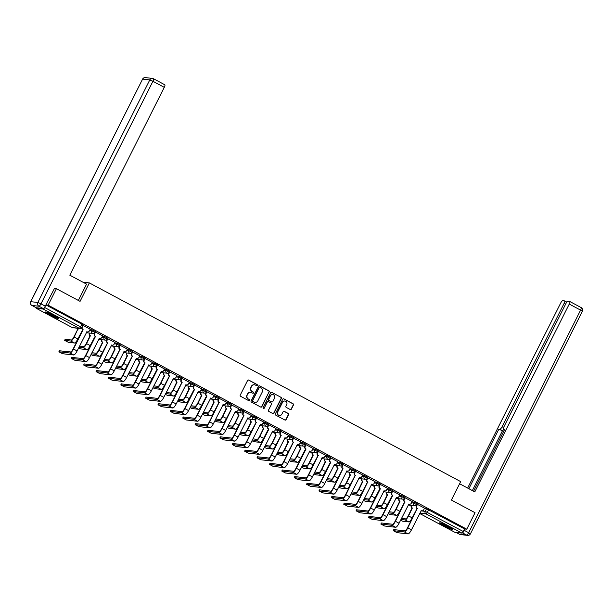 <?xml version="1.0" encoding="UTF-8"?>
<svg xmlns="http://www.w3.org/2000/svg" width="613" height="613" viewBox="0 0 613 613"><rect width="100%" height="100%" fill="white"/><g stroke="black" fill="none" stroke-linecap="round" stroke-linejoin="round"><path stroke-width="0.92" d="M257.33 385.37A0.636 0.613 96.5 0 0 257.069 384.512L248.794 380.083A0.912 0.881 96.5 0 0 247.606 380.474L240.25 395.094A0.912 0.881 96.5 0 0 240.618 396.32L248.901 400.749A0.636 0.613 96.5 0 0 249.729 400.473A0.636 0.613 96.5 0 0 249.468 399.615L248.403 399.04A2.919 2.812 96.5 0 1 247.215 395.109L247.828 393.891A2.919 2.812 96.5 0 1 251.629 392.626L252.702 393.201A0.636 0.613 96.5 0 0 253.529 392.925A0.636 0.613 96.5 0 0 253.269 392.059L252.196 391.492A2.919 2.812 96.5 0 1 251.016 387.554L251.621 386.336A2.919 2.812 96.5 0 1 255.422 385.071L256.495 385.646A0.636 0.613 96.5 0 0 257.33 385.37M256.586 385.684A0.636 0.613 96.5 0 0 256.816 384.481L248.541 380.052A0.912 0.881 96.5 0 0 248.357 379.976M248.985 400.795A0.636 0.613 96.5 0 0 249.223 399.584L248.403 399.04M252.786 393.24A0.636 0.613 96.5 0 0 253.023 392.036L252.196 391.492M54.005 315.48A7.256 0.697 -153.3 0 0 45.569 311.994A7.256 0.697 -153.3 0 0 50.105 315.036A7.256 0.697 -153.3 0 0 58.542 318.515A7.256 0.697 -153.3 0 0 54.005 315.48M448.042 526.329A7.256 0.697 -153.3 0 0 439.605 522.851A7.256 0.697 -153.3 0 0 444.134 525.885A7.256 0.697 -153.3 0 0 452.57 529.371A7.256 0.697 -153.3 0 0 448.042 526.329M290.202 409.507A0.912 0.881 96.5 0 0 291.39 409.116L293.458 405.009A0.912 0.881 96.5 0 0 293.083 403.783L283.888 398.864A0.912 0.881 96.5 0 0 282.7 399.255L275.352 413.875A0.912 0.881 96.5 0 0 275.72 415.108L284.915 420.028A0.912 0.881 96.5 0 0 286.102 419.629L288.593 414.679A0.912 0.881 96.5 0 0 288.225 413.446L284.286 411.338A0.912 0.881 96.5 0 0 283.099 411.737L281.865 414.196A2.444 2.352 96.5 0 1 279.505 415.507A2.444 2.352 96.5 0 1 277.697 411.959L282.539 402.335A2.444 2.352 96.5 0 1 284.899 401.025A2.444 2.352 96.5 0 1 286.708 404.572L285.903 406.174A0.912 0.881 96.5 0 0 286.271 407.4L290.202 409.507M54.159 288.447L56.411 288.7L80.065 301.358L89.345 282.907L460.677 481.611L451.398 500.062L475.052 512.721L466.769 529.188L48.128 305.167L45.914 304.914L44.626 307.481L81.744 327.495L83.039 324.936L81.874 324.154L80.587 326.721A1.862 0.467 -61.8 0 1 79.253 328.315L43.293 309.075A1.862 0.467 -61.8 0 0 44.626 307.481M56.411 288.7L48.128 305.167M269.222 392.044A0.912 0.881 96.5 0 0 268.854 390.818L259.659 385.899A0.912 0.881 96.5 0 0 258.471 386.29L251.115 400.91A0.912 0.881 96.5 0 0 251.491 402.136L260.686 407.055A0.912 0.881 96.5 0 0 261.874 406.664L268.977 392.014A0.912 0.881 96.5 0 0 268.601 390.787L259.406 385.868A0.912 0.881 96.5 0 0 259.23 385.792M271.774 392.381L280.969 397.301A0.912 0.881 96.5 0 1 281.336 398.527L273.988 413.147A0.912 0.881 96.5 0 1 272.8 413.545L268.862 411.438A0.912 0.881 96.5 0 1 268.494 410.204L271.475 404.281A0.912 0.881 96.5 0 0 271.107 403.048L268.494 401.653A0.912 0.881 96.5 0 0 267.306 402.051L264.203 408.22A0.636 0.613 96.5 0 1 263.582 408.565A0.636 0.613 96.5 0 1 263.115 407.637L270.586 392.772A0.912 0.881 96.5 0 1 271.774 392.381L280.969 397.301M424.349 508.537L426.51 508.79L425.215 511.349L463.267 531.502A1.862 0.467 118.2 0 1 461.934 533.095L454.854 532.291A1.862 0.467 118.2 0 1 454.808 532.276A1.862 0.467 118.2 0 1 454.769 532.245M466.769 529.188L464.554 528.935L463.267 531.502M36.182 307.726L43.262 308.538L38.971 306.239L31.899 305.435L36.182 307.726A2.789 0.705 118.2 0 1 36.113 307.703A1.862 0.467 -61.8 0 0 36.167 308.255A1.862 0.467 -61.8 0 0 36.213 308.27L43.293 309.075M90.211 329.219L83.138 325.403L81.958 327.12A1.862 1.793 -83.5 0 0 82.709 329.625L83.153 329.725L73.46 349.004A4.697 1.188 118.2 0 1 70.097 353.042L58.886 351.785L62.626 353.724L73.744 354.996L70.097 353.042M102.593 335.84L95.521 332.031L94.341 333.748A1.862 1.793 -83.5 0 0 95.092 336.253L95.536 336.353L85.843 355.632A4.697 1.188 118.2 0 1 82.479 359.662L71.269 358.413L75.008 360.352L86.127 361.616L82.479 359.662M114.976 342.468L107.582 338.621M127.358 349.096L119.964 345.242M139.741 355.724L132.347 351.87M152.131 362.352L145.059 358.536L143.871 360.252A1.862 1.793 -83.5 0 0 144.63 362.758L145.074 362.858L135.373 382.137A4.697 1.188 118.2 0 1 132.01 386.175L120.807 384.918L124.539 386.857L135.665 388.129L132.01 386.175M164.514 368.972L157.441 365.164L156.254 366.88A1.862 1.793 -83.5 0 0 157.012 369.386L157.457 369.486L147.756 388.765A4.697 1.188 118.2 0 1 144.392 392.795L133.19 391.546L136.921 393.485L148.047 394.749L144.392 392.795M176.896 375.6L169.502 371.754M189.279 382.228L181.885 378.374M201.662 388.857L194.589 385.041L193.401 386.757A1.862 1.793 -83.5 0 0 194.16 389.263L194.605 389.362L184.904 408.641A4.697 1.188 118.2 0 1 181.54 412.679L170.337 411.423L174.077 413.361L185.195 414.633L181.54 412.679M183.302 417.055L194.467 418.227A3.486 0.881 -61.8 0 0 196.965 415.231L206.987 395.99L197.294 415.269A4.697 1.188 118.2 0 1 193.923 419.3L182.72 418.051L186.459 419.989L197.578 421.254A4.697 1.188 118.2 0 0 200.941 417.223L210.757 398.006A1.862 1.793 96.5 0 0 213.178 397.201L214.113 395.492L206.658 391.653M195.685 423.675L206.849 424.855A3.486 0.881 -61.8 0 0 209.347 421.859L219.048 402.58L209.677 421.897A4.697 1.188 118.2 0 1 206.305 425.928L195.103 424.671L198.842 426.61L209.96 427.882A4.697 1.188 118.2 0 0 213.324 423.851L223.14 404.634A1.862 1.793 96.5 0 0 225.561 403.829L226.496 402.113L219.04 398.281M208.068 430.303L219.232 431.483A3.486 0.881 -61.8 0 0 221.73 428.487L231.43 409.208L222.059 428.525A4.697 1.188 118.2 0 1 218.688 432.556L207.485 431.299L211.224 433.238L222.343 434.51A4.697 1.188 118.2 0 0 225.707 430.479L235.522 411.262A1.862 1.793 96.5 0 0 237.944 410.457L238.878 408.741L231.423 404.909M251.192 415.361L243.805 411.538M232.833 443.559L243.997 444.731A3.486 0.881 -61.8 0 0 246.495 441.735L256.196 422.457L246.824 441.774A4.697 1.188 118.2 0 1 243.461 445.812L232.25 444.555L235.99 446.494L247.108 447.766A4.697 1.188 118.2 0 0 250.472 443.728L260.287 424.51A1.862 1.793 96.5 0 0 262.709 423.706L263.644 421.997L256.173 418.15M259.491 454.386A4.697 1.188 118.2 0 0 262.854 450.356L272.67 431.138A1.862 1.793 96.5 0 0 275.091 430.334L276.034 428.617L268.885 424.801L267.705 426.518A1.862 1.793 -83.5 0 0 268.456 429.023L268.9 429.123L259.207 448.402A4.697 1.188 118.2 0 1 255.843 452.432L244.633 451.183L248.372 453.122L259.491 454.386L255.843 452.432M257.598 456.808L268.762 457.988A3.486 0.881 -61.8 0 0 271.26 454.992L280.961 435.713L271.59 455.03A4.697 1.188 118.2 0 1 268.226 459.06L257.016 457.804L260.755 459.742L271.873 461.014A4.697 1.188 118.2 0 0 275.237 456.984L285.053 437.766A1.862 1.793 96.5 0 0 287.474 436.962L288.416 435.245L280.953 431.414M300.722 441.866L293.336 438.042M313.105 448.494L306.033 444.678L304.853 446.394A1.862 1.793 -83.5 0 0 305.603 448.9L306.048 449L296.355 468.278A4.697 1.188 118.2 0 1 292.991 472.316L281.781 471.06L285.52 472.998L296.638 474.27L292.991 472.316M325.488 455.122L318.086 451.283M337.87 461.742L330.798 457.926L329.618 459.65A1.862 1.793 -83.5 0 0 330.369 462.156L330.813 462.256L321.12 481.534A4.697 1.188 118.2 0 1 317.756 485.565L306.546 484.308L310.285 486.247L321.404 487.519L317.756 485.565M350.253 468.37L342.859 464.516M362.635 474.998L355.241 471.144M375.018 481.626L367.624 477.772M387.408 488.247L380.336 484.439L379.148 486.155A1.862 1.793 -83.5 0 0 379.907 488.661L380.351 488.76L370.65 508.039A4.697 1.188 118.2 0 1 367.287 512.07L356.084 510.821L359.816 512.759L370.942 514.023L367.287 512.07M399.791 494.875L392.718 491.059L391.531 492.783A1.862 1.793 -83.5 0 0 392.289 495.289L392.734 495.388L383.033 514.667A4.697 1.188 118.2 0 1 379.669 518.698L368.467 517.441L372.198 519.38L383.324 520.652L379.669 518.698M412.174 501.503L404.779 497.649M424.556 508.131L417.162 504.277M411.967 501.917L414.127 502.162L413.668 503.074L416.917 504.76L417.376 503.848L414.127 502.162M399.584 495.289L401.745 495.534L401.285 496.446L404.534 498.131L404.994 497.22L401.745 495.534M387.201 488.661L389.362 488.906L388.903 489.818L392.151 491.503L392.611 490.592L389.362 488.906M374.819 482.033L376.98 482.278L376.52 483.19L379.769 484.875L380.229 483.964L376.98 482.278M362.429 475.404L364.597 475.657L364.137 476.562L367.386 478.247L367.846 477.343L364.597 475.657M350.046 468.784L352.214 469.029L351.755 469.941L355.004 471.627L355.463 470.715L352.214 469.029M337.663 462.156L339.824 462.401L339.372 463.313L342.621 464.999L343.081 464.087L339.824 462.401M325.281 455.528L327.442 455.773L326.99 456.685L330.238 458.371L330.698 457.459L327.442 455.773M312.898 448.9L315.059 449.153L314.607 450.057L317.856 451.743L318.316 450.839L315.059 449.153M300.516 442.28L302.676 442.525L302.224 443.437L305.473 445.122L305.925 444.21L302.676 442.525M288.133 435.651L290.294 435.897L289.842 436.808L293.091 438.494L293.543 437.582L290.294 435.897M275.75 429.023L277.911 429.269L277.451 430.18L280.708 431.866L281.16 430.954L277.911 429.269M263.368 422.395L265.529 422.641L265.069 423.552L268.325 425.238L268.778 424.326L265.529 422.641M250.985 415.767L253.146 416.02L252.686 416.924L255.943 418.61L256.395 417.706L253.146 416.02M238.603 409.147L240.763 409.392L240.304 410.304L243.553 411.99L244.012 411.078L240.763 409.392M226.22 402.519L228.381 402.764L227.921 403.676L231.17 405.362L231.63 404.45L228.381 402.764M213.837 395.891L215.998 396.136L215.538 397.048L218.787 398.734L219.247 397.822L215.998 396.136M201.455 389.263L203.616 389.516L203.156 390.42L206.405 392.105L206.865 391.201L203.616 389.516M189.072 382.642L191.233 382.887L190.773 383.799L194.022 385.485L194.482 384.573L191.233 382.887M176.69 376.014L178.85 376.259L178.391 377.171L181.64 378.857L182.099 377.945L178.85 376.259M164.307 369.386L166.468 369.631L166.008 370.543L169.257 372.229L169.717 371.317L166.468 369.631M151.924 362.758L154.085 363.003L153.625 363.915L156.874 365.601L157.334 364.689L154.085 363.003M139.542 356.13L141.703 356.383L141.243 357.287L144.492 358.973L144.952 358.069L141.703 356.383M127.152 349.51L129.32 349.755L128.86 350.667L132.109 352.352L132.569 351.441L129.32 349.755M114.769 342.882L116.937 343.127L116.478 344.039L119.727 345.724L120.186 344.812L116.937 343.127M102.386 336.253L104.547 336.499L104.095 337.411L107.344 339.096L107.804 338.184L104.547 336.499M90.004 329.625L92.165 329.878L91.712 330.782L94.961 332.468L95.421 331.564L92.165 329.878M89.345 282.907L82.893 282.172M464.554 528.935L426.51 508.79M45.914 304.914L81.874 324.154M94.44 333.556L94.042 333.342M106.823 340.177L106.424 339.97M119.206 346.805L118.807 346.59M131.588 353.433L131.19 353.218M143.971 360.061L143.572 359.846M156.353 366.681L155.955 366.474M168.736 373.309L168.337 373.102M181.119 379.937L180.72 379.723M193.501 386.565L193.103 386.351M205.884 393.194L205.485 392.979M218.266 399.814L217.868 399.607M230.649 406.442L230.25 406.227M243.032 413.07L242.633 412.855M255.414 419.698L255.016 419.484M267.797 426.326L267.406 426.112M280.179 432.947L279.789 432.74M292.562 439.575L292.171 439.36M304.952 446.203L304.554 445.988M317.335 452.831L316.936 452.616M329.717 459.451L329.319 459.244M342.1 466.079L341.702 465.865M354.483 472.707L354.084 472.493M366.865 479.335L366.467 479.121M379.248 485.963L378.849 485.749M391.63 492.584L391.232 492.377M404.013 499.212L403.615 498.997M416.396 505.84L415.997 505.625M254.326 384.757A2.919 2.812 96.5 0 0 251.376 386.313L251.621 386.336M251.951 391.462A2.919 2.812 96.5 0 1 250.763 387.531L251.376 386.313M250.525 392.312A2.919 2.812 96.5 0 0 247.575 393.86L247.828 393.891M248.15 399.017A2.919 2.812 96.5 0 1 246.962 395.079L247.575 393.86M260.862 407.132A0.912 0.881 96.5 0 0 261.621 406.634L268.977 392.014M259.943 387.493A0.636 0.613 96.5 0 0 259.115 387.768L252.656 400.603A0.636 0.613 96.5 0 0 252.916 401.461L254.05 402.067A2.919 2.812 96.5 0 0 257.851 400.802L262.257 392.029A2.919 2.812 96.5 0 0 261.077 388.098L259.943 387.493M259.606 387.424A0.636 0.613 96.5 0 0 258.862 387.738L259.115 387.768M254.901 402.35A2.919 2.812 96.5 0 1 253.797 402.036L252.671 401.431A0.636 0.613 96.5 0 1 252.41 400.573L258.862 387.738M272.977 413.614A0.912 0.881 96.5 0 0 273.735 413.116L281.091 398.496A0.912 0.881 96.5 0 0 280.716 397.27M268.065 401.553A0.912 0.881 96.5 0 0 267.061 402.021L264.203 408.22M263.46 408.534A0.636 0.613 96.5 0 0 263.95 408.189M274.57 398.128A2.444 2.352 96.5 0 0 272.762 394.58A2.444 2.352 96.5 0 0 270.402 395.898L268.693 399.285A0.912 0.881 96.5 0 0 269.069 400.519L271.674 401.913A0.912 0.881 96.5 0 0 272.862 401.515L274.57 398.128M272.639 394.573A2.444 2.352 96.5 0 0 270.149 395.868L270.402 395.898M271.858 401.982A0.912 0.881 96.5 0 1 271.429 401.883L268.816 400.488A0.912 0.881 96.5 0 1 268.448 399.255L270.149 395.868M284.777 401.017A2.444 2.352 96.5 0 0 282.286 402.312L282.539 402.335M279.382 415.491A2.444 2.352 96.5 0 1 277.444 411.936L282.286 402.312M285.099 420.097A0.912 0.881 96.5 0 0 285.85 419.599L288.348 414.649A0.912 0.881 96.5 0 0 287.972 413.415L284.041 411.315A0.912 0.881 96.5 0 0 283.857 411.239M290.386 409.576A0.912 0.881 96.5 0 0 291.144 409.086L293.206 404.986A0.912 0.881 96.5 0 0 292.838 403.752L283.643 398.833A0.912 0.881 96.5 0 0 283.459 398.764M65.216 339.372L71.376 339.977A3.486 0.881 -61.8 0 0 73.874 336.981L77.828 329.12L74.196 337.012A4.697 1.188 118.2 0 1 70.832 341.05L64.633 340.368L68.372 342.307L74.487 343.004A4.697 1.188 118.2 0 0 77.851 338.966L81.92 331.173A1.862 1.793 96.5 0 0 82.05 331.235M77.828 329.12L77.705 329.051A1.862 1.793 -83.5 0 1 76.901 328.17M77.23 328.208A1.862 1.793 96.5 0 0 78.035 329.089L78.15 329.158M59.469 350.789L70.633 351.962A3.486 0.881 -61.8 0 0 73.139 348.966L82.832 329.687M83.161 325.411L82.28 327.158A1.862 1.793 96.5 0 0 83.039 329.664L83.153 329.725M73.744 354.996A4.697 1.188 118.2 0 0 77.115 350.958L86.923 331.74A1.862 1.793 96.5 0 0 87.552 331.94L87.222 331.901A1.862 1.793 -83.5 0 1 86.755 331.779M87.552 331.94A1.862 1.793 96.5 0 0 89.345 330.936L90.226 329.196M78.594 348.015L80.755 348.927L86.87 349.632A4.697 1.188 118.2 0 0 90.234 345.594L94.31 337.801A1.862 1.793 96.5 0 0 94.44 337.863M79.544 346.123L83.759 346.598A3.486 0.881 -61.8 0 0 86.257 343.602L90.088 335.679A1.862 1.793 -83.5 0 1 89.337 333.173L89.659 333.211A1.862 1.793 96.5 0 0 90.418 335.717L86.586 343.64A4.697 1.188 118.2 0 1 83.215 347.678L79.008 347.196M90.977 354.643L93.138 355.555L99.252 356.253A4.697 1.188 118.2 0 0 102.616 352.222L106.693 344.422A1.862 1.793 96.5 0 0 106.823 344.491M91.927 352.743L96.141 353.226A3.486 0.881 -61.8 0 0 98.639 350.23L102.478 342.307A1.862 1.793 -83.5 0 1 101.72 339.801L102.042 339.84A1.862 1.793 96.5 0 0 102.8 342.345L98.969 350.268A4.697 1.188 118.2 0 1 95.597 354.299L91.391 353.824M78.349 300.439L86.556 284.133L69.805 275.168L164.269 87.345L152.921 81.268L40.971 303.841L45.262 306.14L54.442 288.478M164.767 84.778A2.789 0.705 118.2 0 1 164.836 84.801A2.789 0.705 118.2 0 1 164.269 87.345M31.761 305.358A2.789 0.705 -61.8 0 0 31.83 305.412L36.113 307.703A2.789 0.705 118.2 0 1 36.06 307.657M45.262 306.14A2.789 0.705 118.2 0 1 43.262 308.538M459.597 483.757L474.791 491.887L569.255 304.063A2.789 0.705 -61.8 0 0 569.822 301.512A2.789 0.705 -61.8 0 0 569.753 301.496L567.853 301.274A2.789 0.705 -61.8 0 0 565.853 303.673L503.848 426.955A2.789 0.705 -61.8 0 0 503.281 429.506A2.789 0.705 -61.8 0 0 503.35 429.521L504.33 430.05M473.558 491.228L504.522 429.659L503.35 429.521M565.554 304.263L564.075 303.473A2.789 0.705 -61.8 0 0 564.642 300.922A2.789 0.705 -61.8 0 0 564.573 300.899L562.673 300.684A2.789 0.705 -61.8 0 0 560.673 303.083L467.642 488.055M503.901 430.893A2.789 0.705 118.2 0 1 503.564 431.023L498.898 429.016L468.868 488.714M500.07 429.154A2.789 0.705 -61.8 0 0 502.07 426.755L503.572 427.56M564.075 303.473L502.07 426.755M456.103 532.429L459.581 534.298L466.662 535.103L462.386 532.812A2.789 0.705 -61.8 0 0 464.378 530.414L465.091 528.996M503.564 431.023L502.392 430.885L472.362 490.584M502.392 430.885L498.898 429.016M46.741 312.163A7.21 0.697 -153.3 0 0 57.706 317.68M57.201 317.335A6.283 0.605 26.7 0 1 52.113 315.136A6.283 0.605 26.7 0 1 47.316 312.362M50.618 313.779A5.816 0.559 -153.3 0 0 54.097 315.526M440.778 523.019A7.21 0.697 -153.3 0 0 451.735 528.529M451.237 528.191A6.283 0.605 26.7 0 1 446.149 525.992A6.283 0.605 26.7 0 1 441.352 523.218M444.655 524.636A5.816 0.559 -153.3 0 0 448.134 526.383M71.851 357.417L83.023 358.59A3.486 0.881 -61.8 0 0 85.521 355.594L95.214 336.315M95.544 332.039L94.663 333.786A1.862 1.793 96.5 0 0 95.421 336.292L95.536 336.353M86.127 361.616A4.697 1.188 118.2 0 0 89.498 357.586L99.314 338.368A1.862 1.793 96.5 0 0 99.934 338.568L99.605 338.529A1.862 1.793 -83.5 0 1 99.137 338.407M99.934 338.568A1.862 1.793 96.5 0 0 101.727 337.564L102.609 335.817M83.743 365.019L87.391 366.972L98.509 368.244L94.862 366.29L83.743 365.019L84.28 363.946L95.406 365.218A3.486 0.881 -61.8 0 0 97.904 362.222L107.482 342.882A1.862 1.793 -83.5 0 1 106.723 340.376L107.604 338.621M107.597 342.943L98.226 362.26A4.697 1.188 118.2 0 1 94.862 366.29M107.926 338.667L107.045 340.414A1.862 1.793 96.5 0 0 107.804 342.912L107.919 342.981M98.509 368.244A4.697 1.188 118.2 0 0 101.881 364.214L111.696 344.996A1.862 1.793 96.5 0 0 112.317 345.188L111.987 345.157A1.862 1.793 -83.5 0 1 111.52 345.035M112.317 345.188A1.862 1.793 96.5 0 0 114.11 344.192L114.991 342.445M103.359 361.272L105.52 362.183L111.635 362.881A4.697 1.188 118.2 0 0 114.999 358.85L119.075 351.05A1.862 1.793 96.5 0 0 119.206 351.111M104.31 359.371L108.524 359.854A3.486 0.881 -61.8 0 0 111.022 356.858L114.861 348.935A1.862 1.793 -83.5 0 1 114.102 346.429L114.424 346.468A1.862 1.793 96.5 0 0 115.183 348.973L111.351 356.896A4.697 1.188 118.2 0 1 107.98 360.927L103.773 360.444M115.742 367.892L117.903 368.811L124.018 369.509A4.697 1.188 118.2 0 0 127.381 365.478L131.458 357.678A1.862 1.793 96.5 0 0 131.588 357.739M116.692 365.999L120.907 366.482A3.486 0.881 -61.8 0 0 123.405 363.486L127.243 355.563A1.862 1.793 -83.5 0 1 126.485 353.057L126.814 353.096A1.862 1.793 96.5 0 0 127.565 355.594L123.734 363.524A4.697 1.188 118.2 0 1 120.37 367.555L116.156 367.072M128.125 374.52L130.285 375.44L136.4 376.137A4.697 1.188 118.2 0 0 139.764 372.099L143.84 364.306A1.862 1.793 96.5 0 0 143.971 364.367M129.075 372.627L133.289 373.102A3.486 0.881 -61.8 0 0 135.787 370.106L139.626 362.183A1.862 1.793 -83.5 0 1 138.867 359.678L139.197 359.716A1.862 1.793 96.5 0 0 139.948 362.222L136.117 370.145A4.697 1.188 118.2 0 1 132.753 374.183L128.538 373.7M96.126 371.647L99.773 373.601L110.899 374.872L107.244 372.919L96.126 371.647L96.662 370.574L107.788 371.846A3.486 0.881 -61.8 0 0 110.286 368.85L119.864 349.502A1.862 1.793 -83.5 0 1 119.106 347.004L119.987 345.249M119.979 349.571L110.608 368.88A4.697 1.188 118.2 0 1 107.244 372.919M120.309 345.295L119.428 347.035A1.862 1.793 96.5 0 0 120.186 349.54L120.309 349.609M110.899 374.872A4.697 1.188 118.2 0 0 114.263 370.834L124.079 351.624A1.862 1.793 96.5 0 0 124.7 351.816L124.37 351.778A1.862 1.793 -83.5 0 1 123.903 351.663M124.7 351.816A1.862 1.793 96.5 0 0 126.493 350.82L127.374 349.073M108.509 378.275L112.156 380.229L123.282 381.501L119.627 379.547L108.509 378.275L109.045 377.202L120.171 378.466A3.486 0.881 -61.8 0 0 122.669 375.47L132.247 356.13A1.862 1.793 -83.5 0 1 131.488 353.624L132.37 351.87M132.362 356.191L122.991 375.508A4.697 1.188 118.2 0 1 119.627 379.547M132.692 351.916L131.81 353.663A1.862 1.793 96.5 0 0 132.569 356.168L132.692 356.23M123.282 381.501A4.697 1.188 118.2 0 0 126.646 377.462L136.461 358.253A1.862 1.793 96.5 0 0 137.082 358.444L136.753 358.406A1.862 1.793 -83.5 0 1 136.293 358.283M137.082 358.444A1.862 1.793 96.5 0 0 138.875 357.448L139.756 355.701M121.382 383.922L132.554 385.094A3.486 0.881 -61.8 0 0 135.052 382.098L144.745 362.819M145.074 358.544L144.201 360.291A1.862 1.793 96.5 0 0 144.952 362.796L145.074 362.858M135.665 388.129A4.697 1.188 118.2 0 0 139.028 384.09L148.844 364.873A1.862 1.793 96.5 0 0 149.465 365.072L149.135 365.034A1.862 1.793 -83.5 0 1 148.675 364.911M149.465 365.072A1.862 1.793 96.5 0 0 151.265 364.068L152.139 362.321M133.764 390.542L144.936 391.722A3.486 0.881 -61.8 0 0 147.434 388.726L157.127 369.447M157.457 365.172L156.583 366.919A1.862 1.793 96.5 0 0 157.334 369.424L157.457 369.486M148.047 394.749A4.697 1.188 118.2 0 0 151.411 390.719L161.227 371.501A1.862 1.793 96.5 0 0 161.847 371.7L161.518 371.662A1.862 1.793 -83.5 0 1 161.058 371.539M161.847 371.7A1.862 1.793 96.5 0 0 163.648 370.696L164.522 368.949M145.656 398.151L149.311 400.105L160.43 401.377L156.775 399.423L145.656 398.151L146.201 397.078L157.319 398.35A3.486 0.881 -61.8 0 0 159.817 395.354L169.395 376.007A1.862 1.793 -83.5 0 1 168.636 373.509L169.517 371.754M169.51 376.075L160.139 395.393A4.697 1.188 118.2 0 1 156.775 399.423M169.839 371.8L168.966 373.539A1.862 1.793 96.5 0 0 169.717 376.045L169.839 376.114M160.43 401.377A4.697 1.188 118.2 0 0 163.794 397.347L173.609 378.129A1.862 1.793 96.5 0 0 174.23 378.321L173.9 378.282A1.862 1.793 -83.5 0 1 173.441 378.167M174.23 378.321A1.862 1.793 96.5 0 0 176.031 377.324L176.904 375.577M158.039 404.779L161.694 406.733L172.812 408.005L169.157 406.051L158.039 404.779L158.583 403.706L169.701 404.971A3.486 0.881 -61.8 0 0 172.199 401.982L181.777 382.635A1.862 1.793 -83.5 0 1 181.019 380.129L181.9 378.382M181.892 382.704L172.521 402.013A4.697 1.188 118.2 0 1 169.157 406.051M182.222 378.42L181.348 380.167A1.862 1.793 96.5 0 0 182.099 382.673L182.222 382.734M172.812 408.005A4.697 1.188 118.2 0 0 176.176 403.967L185.992 384.757A1.862 1.793 96.5 0 0 186.613 384.949L186.283 384.91A1.862 1.793 -83.5 0 1 185.823 384.788M186.613 384.949A1.862 1.793 96.5 0 0 188.413 383.953L189.287 382.206M170.92 410.426L182.084 411.599A3.486 0.881 -61.8 0 0 184.582 408.603L194.275 389.324M194.605 385.048L193.731 386.795A1.862 1.793 96.5 0 0 194.482 389.301L194.605 389.362M185.195 414.633A4.697 1.188 118.2 0 0 188.559 410.595L198.374 391.385A1.862 1.793 96.5 0 0 198.995 391.577L198.673 391.538A1.862 1.793 -83.5 0 1 198.206 391.416M198.995 391.577A1.862 1.793 96.5 0 0 200.796 390.573L201.669 388.834M206.658 395.952L206.543 395.891A1.862 1.793 -83.5 0 1 205.784 393.385L206.665 391.63M206.987 391.676L206.114 393.423A1.862 1.793 96.5 0 0 206.865 395.929L206.987 395.99M211.378 398.205L211.056 398.166A1.862 1.793 -83.5 0 1 210.588 398.044M219.048 402.58L218.925 402.519A1.862 1.793 -83.5 0 1 218.167 400.013L219.048 398.258M219.37 398.304L218.496 400.051A1.862 1.793 96.5 0 0 219.247 402.549L219.37 402.618M223.76 404.825L223.439 404.795A1.862 1.793 -83.5 0 1 222.971 404.672M231.43 409.208L231.308 409.139A1.862 1.793 -83.5 0 1 230.549 406.641L231.438 404.886M231.76 404.932L230.879 406.672A1.862 1.793 96.5 0 0 231.63 409.178L231.752 409.246M236.143 411.453L235.821 411.415A1.862 1.793 -83.5 0 1 235.354 411.3M219.952 437.912L223.607 439.866L234.725 441.138L231.078 439.184L219.952 437.912L220.496 436.839L231.614 438.103A3.486 0.881 -61.8 0 0 234.112 435.107L243.69 415.767A1.862 1.793 -83.5 0 1 242.94 413.262L243.821 411.507M243.813 415.829L234.442 435.146A4.697 1.188 118.2 0 1 231.078 439.184M244.143 411.553L243.261 413.3A1.862 1.793 96.5 0 0 244.02 415.806L244.135 415.867M234.725 441.138A4.697 1.188 118.2 0 0 238.089 437.1L247.905 417.89A1.862 1.793 96.5 0 0 248.526 418.081L248.204 418.043A1.862 1.793 -83.5 0 1 247.736 417.92M248.526 418.081A1.862 1.793 96.5 0 0 250.326 417.085L251.207 415.338M256.196 422.457L256.073 422.395A1.862 1.793 -83.5 0 1 255.322 419.89L256.203 418.135M256.525 418.181L255.644 419.928A1.862 1.793 96.5 0 0 256.403 422.434L256.518 422.495M260.908 424.709L260.586 424.671A1.862 1.793 -83.5 0 1 260.119 424.548M245.215 450.18L256.38 451.36A3.486 0.881 -61.8 0 0 258.878 448.364L268.578 429.085M268.908 424.809L268.027 426.556A1.862 1.793 96.5 0 0 268.785 429.062L268.9 429.123M273.291 431.337L272.969 431.299A1.862 1.793 -83.5 0 1 272.501 431.177M280.961 435.713L280.838 435.644A1.862 1.793 -83.5 0 1 280.087 433.146L280.969 431.391M281.29 431.437L280.409 433.184A1.862 1.793 96.5 0 0 281.168 435.682L281.283 435.751M285.673 437.958L285.351 437.92A1.862 1.793 -83.5 0 1 284.884 437.805M269.49 464.416L273.137 466.37L284.256 467.642L280.608 465.688L269.49 464.416L270.026 463.344L281.145 464.616A3.486 0.881 -61.8 0 0 283.643 461.62L293.221 442.272A1.862 1.793 -83.5 0 1 292.47 439.766L293.351 438.019M293.343 442.341L283.972 461.65A4.697 1.188 118.2 0 1 280.608 465.688M293.673 438.057L292.792 439.805A1.862 1.793 96.5 0 0 293.55 442.31L293.665 442.371M284.256 467.642A4.697 1.188 118.2 0 0 287.62 463.604L297.435 444.394A1.862 1.793 96.5 0 0 298.056 444.586L297.734 444.548A1.862 1.793 -83.5 0 1 297.267 444.433M298.056 444.586A1.862 1.793 96.5 0 0 299.857 443.59L300.738 441.843M282.363 470.064L293.527 471.236A3.486 0.881 -61.8 0 0 296.025 468.24L305.726 448.961M306.056 444.686L305.174 446.433A1.862 1.793 96.5 0 0 305.933 448.938L306.048 449M296.638 474.27A4.697 1.188 118.2 0 0 300.002 470.232L309.818 451.022A1.862 1.793 96.5 0 0 310.439 451.214L310.117 451.176A1.862 1.793 -83.5 0 1 309.649 451.053M310.439 451.214A1.862 1.793 96.5 0 0 312.239 450.21L313.12 448.471M294.255 477.673L297.903 479.627L309.021 480.891L305.374 478.937L294.255 477.673L294.792 476.592L305.91 477.864A3.486 0.881 -61.8 0 0 308.416 474.868L317.986 455.528A1.862 1.793 -83.5 0 1 317.235 453.022L318.116 451.268M318.109 455.589L308.737 474.906A4.697 1.188 118.2 0 1 305.374 478.937M318.438 451.314L317.557 453.061A1.862 1.793 96.5 0 0 318.316 455.566L318.431 455.628M309.021 480.891A4.697 1.188 118.2 0 0 312.392 476.86L322.2 457.643A1.862 1.793 96.5 0 0 322.829 457.842L322.499 457.804A1.862 1.793 -83.5 0 1 322.032 457.681M322.829 457.842A1.862 1.793 96.5 0 0 324.622 456.838L325.503 455.091M307.128 483.312L318.293 484.492A3.486 0.881 -61.8 0 0 320.798 481.496L330.491 462.217M330.821 457.942L329.94 459.689A1.862 1.793 96.5 0 0 330.698 462.187L330.813 462.256M321.404 487.519A4.697 1.188 118.2 0 0 324.775 483.488L334.591 464.271A1.862 1.793 96.5 0 0 335.211 464.462L334.882 464.432A1.862 1.793 -83.5 0 1 334.414 464.309M335.211 464.462A1.862 1.793 96.5 0 0 337.004 463.466L337.886 461.719M319.021 490.921L322.668 492.875L333.786 494.147L330.139 492.193L319.021 490.921L319.557 489.848L330.683 491.12A3.486 0.881 -61.8 0 0 333.181 488.124L342.759 468.776A1.862 1.793 -83.5 0 1 342 466.278L342.882 464.524M342.874 468.845L333.503 488.163A4.697 1.188 118.2 0 1 330.139 492.193M343.203 464.57L342.322 466.309A1.862 1.793 96.5 0 0 343.081 468.815L343.196 468.884M333.786 494.147A4.697 1.188 118.2 0 0 337.158 490.116L346.973 470.899A1.862 1.793 96.5 0 0 347.594 471.09L347.264 471.052A1.862 1.793 -83.5 0 1 346.797 470.937M347.594 471.09A1.862 1.793 96.5 0 0 349.387 470.094L350.268 468.347M140.507 381.148L142.668 382.06L148.783 382.765A4.697 1.188 118.2 0 0 152.147 378.727L156.223 370.934A1.862 1.793 96.5 0 0 156.353 370.995M141.457 379.248L145.672 379.731A3.486 0.881 -61.8 0 0 148.17 376.734L152.009 368.811A1.862 1.793 -83.5 0 1 151.25 366.306L151.58 366.344A1.862 1.793 96.5 0 0 152.331 368.85L148.499 376.773A4.697 1.188 118.2 0 1 145.135 380.811L140.921 380.328M152.89 387.776L155.051 388.688L161.165 389.385A4.697 1.188 118.2 0 0 164.529 385.355L168.606 377.554A1.862 1.793 96.5 0 0 168.736 377.623M153.848 385.876L158.054 386.359A3.486 0.881 -61.8 0 0 160.552 383.363L164.391 375.44A1.862 1.793 -83.5 0 1 163.633 372.934L163.962 372.972A1.862 1.793 96.5 0 0 164.713 375.478L160.882 383.401A4.697 1.188 118.2 0 1 157.518 387.431L153.304 386.956M165.272 394.397L167.433 395.316L173.548 396.013A4.697 1.188 118.2 0 0 176.912 391.983L180.988 384.182A1.862 1.793 96.5 0 0 181.119 384.244M166.23 392.504L170.437 392.987A3.486 0.881 -61.8 0 0 172.935 389.991L176.774 382.068A1.862 1.793 -83.5 0 1 176.015 379.562L176.345 379.6A1.862 1.793 96.5 0 0 177.096 382.106L173.264 390.029A4.697 1.188 118.2 0 1 169.901 394.059L165.686 393.577M177.655 401.025L179.816 401.944L185.931 402.641A4.697 1.188 118.2 0 0 189.294 398.603L193.371 390.81A1.862 1.793 96.5 0 0 193.501 390.872M178.613 399.132L182.82 399.615A3.486 0.881 -61.8 0 0 185.325 396.619L189.156 388.688A1.862 1.793 -83.5 0 1 188.398 386.19L188.727 386.221A1.862 1.793 96.5 0 0 189.478 388.726L185.647 396.649A4.697 1.188 118.2 0 1 182.283 400.687L178.069 400.205M190.038 407.653L192.198 408.572L198.313 409.269A4.697 1.188 118.2 0 0 201.685 405.231L205.753 397.439A1.862 1.793 96.5 0 0 205.884 397.5M190.995 405.76L195.202 406.235A3.486 0.881 -61.8 0 0 197.708 403.239L201.539 395.316A1.862 1.793 -83.5 0 1 200.78 392.81L201.11 392.849A1.862 1.793 96.5 0 0 201.861 395.354L198.03 403.277A4.697 1.188 118.2 0 1 194.666 407.316L190.451 406.833M202.42 414.281L204.581 415.193L210.696 415.89A4.697 1.188 118.2 0 0 214.067 411.859L218.136 404.059A1.862 1.793 96.5 0 0 218.266 404.128M203.378 412.38L207.592 412.863A3.486 0.881 -61.8 0 0 210.09 409.867L213.922 401.944A1.862 1.793 -83.5 0 1 213.163 399.438L213.493 399.477A1.862 1.793 96.5 0 0 214.244 401.982L210.412 409.905A4.697 1.188 118.2 0 1 207.048 413.936L202.834 413.461M214.803 420.909L216.964 421.821L223.078 422.518A4.697 1.188 118.2 0 0 226.45 418.487L230.519 410.687A1.862 1.793 96.5 0 0 230.649 410.748M215.761 419.008L219.975 419.491A3.486 0.881 -61.8 0 0 222.473 416.495L226.304 408.572A1.862 1.793 -83.5 0 1 225.546 406.067L225.875 406.105A1.862 1.793 96.5 0 0 226.634 408.61L222.795 416.534A4.697 1.188 118.2 0 1 219.431 420.564L215.217 420.081M227.185 427.529L229.346 428.449L235.469 429.146A4.697 1.188 118.2 0 0 238.832 425.115L242.901 417.315A1.862 1.793 96.5 0 0 243.032 417.376M228.143 425.637L232.358 426.119A3.486 0.881 -61.8 0 0 234.856 423.123L238.687 415.2A1.862 1.793 -83.5 0 1 237.936 412.695L238.258 412.733A1.862 1.793 96.5 0 0 239.016 415.231L235.177 423.162A4.697 1.188 118.2 0 1 231.814 427.192L227.599 426.709M239.568 434.157L241.729 435.077L247.851 435.774A4.697 1.188 118.2 0 0 251.215 431.736L255.284 423.943A1.862 1.793 96.5 0 0 255.414 424.004M240.526 432.265L244.74 432.74A3.486 0.881 -61.8 0 0 247.238 429.744L251.069 421.821A1.862 1.793 -83.5 0 1 250.319 419.323L250.64 419.353A1.862 1.793 96.5 0 0 251.399 421.859L247.56 429.782A4.697 1.188 118.2 0 1 244.196 433.82L239.982 433.337M251.951 440.785L254.111 441.697L260.234 442.402A4.697 1.188 118.2 0 0 263.598 438.364L267.666 430.571A1.862 1.793 96.5 0 0 267.797 430.632M252.908 438.885L257.123 439.368A3.486 0.881 -61.8 0 0 259.621 436.372L263.452 428.449A1.862 1.793 -83.5 0 1 262.701 425.943L263.023 425.981A1.862 1.793 96.5 0 0 263.782 428.487L259.943 436.41A4.697 1.188 118.2 0 1 256.579 440.448L252.364 439.965M264.341 447.413L266.494 448.325L272.616 449.022A4.697 1.188 118.2 0 0 275.98 444.992L280.049 437.192A1.862 1.793 96.5 0 0 280.179 437.261M265.291 445.513L269.505 445.996A3.486 0.881 -61.8 0 0 272.003 443L275.835 435.077A1.862 1.793 -83.5 0 1 275.084 432.571L275.406 432.609A1.862 1.793 96.5 0 0 276.164 435.115L272.325 443.038A4.697 1.188 118.2 0 1 268.961 447.069L264.747 446.593M276.724 454.034L278.877 454.953L284.999 455.651A4.697 1.188 118.2 0 0 288.363 451.62L292.432 443.82A1.862 1.793 96.5 0 0 292.562 443.881M277.674 452.141L281.888 452.624A3.486 0.881 -61.8 0 0 284.386 449.628L288.217 441.705A1.862 1.793 -83.5 0 1 287.466 439.199L287.788 439.237A1.862 1.793 96.5 0 0 288.547 441.743L284.708 449.666A4.697 1.188 118.2 0 1 281.344 453.697L277.13 453.214M289.106 460.662L291.267 461.581L297.382 462.279A4.697 1.188 118.2 0 0 300.745 458.24L304.814 450.448A1.862 1.793 96.5 0 0 304.945 450.509M290.056 458.769L294.271 459.252A3.486 0.881 -61.8 0 0 296.769 456.256L300.6 448.325A1.862 1.793 -83.5 0 1 299.849 445.827L300.171 445.858A1.862 1.793 96.5 0 0 300.929 448.364L297.09 456.287A4.697 1.188 118.2 0 1 293.727 460.325L289.512 459.842M301.489 467.29L303.65 468.209L309.764 468.907A4.697 1.188 118.2 0 0 313.128 464.869L317.197 457.076A1.862 1.793 96.5 0 0 317.327 457.137M302.439 465.397L306.653 465.872A3.486 0.881 -61.8 0 0 309.151 462.876L312.982 454.953A1.862 1.793 -83.5 0 1 312.232 452.448L312.553 452.486A1.862 1.793 96.5 0 0 313.312 454.992L309.473 462.915A4.697 1.188 118.2 0 1 306.109 466.953L301.902 466.47M313.871 473.918L316.032 474.83L322.147 475.527A4.697 1.188 118.2 0 0 325.511 471.497L329.587 463.704A1.862 1.793 96.5 0 0 329.717 463.765M314.821 472.018L319.036 472.5A3.486 0.881 -61.8 0 0 321.534 469.504L325.365 461.581A1.862 1.793 -83.5 0 1 324.614 459.076L324.936 459.114A1.862 1.793 96.5 0 0 325.695 461.62L321.863 469.543A4.697 1.188 118.2 0 1 318.492 473.573L314.285 473.098M326.254 480.546L328.415 481.458L334.529 482.155A4.697 1.188 118.2 0 0 337.893 478.125L341.97 470.324A1.862 1.793 96.5 0 0 342.1 470.386M327.204 478.646L331.418 479.128A3.486 0.881 -61.8 0 0 333.916 476.132L337.755 468.209A1.862 1.793 -83.5 0 1 336.997 465.704L337.319 465.742A1.862 1.793 96.5 0 0 338.077 468.248L334.246 476.171A4.697 1.188 118.2 0 1 330.874 480.201L326.668 479.718M338.637 487.166L340.797 488.086L346.912 488.783A4.697 1.188 118.2 0 0 350.276 484.753L354.352 476.952A1.862 1.793 96.5 0 0 354.483 477.014M339.587 485.274L343.801 485.757A3.486 0.881 -61.8 0 0 346.299 482.76L350.138 474.837A1.862 1.793 -83.5 0 1 349.379 472.332L349.701 472.37A1.862 1.793 96.5 0 0 350.46 474.868L346.629 482.799A4.697 1.188 118.2 0 1 343.257 486.829L339.05 486.347M351.019 493.794L353.18 494.714L359.295 495.411A4.697 1.188 118.2 0 0 362.658 491.373L366.735 483.58A1.862 1.793 96.5 0 0 366.865 483.642M351.969 491.902L356.184 492.377A3.486 0.881 -61.8 0 0 358.682 489.389L362.521 481.458A1.862 1.793 -83.5 0 1 361.762 478.96L362.091 478.991A1.862 1.793 96.5 0 0 362.842 481.496L359.011 489.419A4.697 1.188 118.2 0 1 355.647 493.457L351.433 492.975M363.402 500.423L365.563 501.334L371.677 502.039A4.697 1.188 118.2 0 0 375.041 498.001L379.118 490.208A1.862 1.793 96.5 0 0 379.248 490.27M364.352 498.522L368.566 499.005A3.486 0.881 -61.8 0 0 371.064 496.009L374.903 488.086A1.862 1.793 -83.5 0 1 374.145 485.58L374.474 485.619A1.862 1.793 96.5 0 0 375.225 488.124L371.394 496.047A4.697 1.188 118.2 0 1 368.03 500.085L363.815 499.603M375.784 507.051L377.945 507.962L384.06 508.66A4.697 1.188 118.2 0 0 387.424 504.629L391.5 496.829A1.862 1.793 96.5 0 0 391.63 496.898M376.734 505.15L380.949 505.633A3.486 0.881 -61.8 0 0 383.447 502.637L387.286 494.714A1.862 1.793 -83.5 0 1 386.527 492.208L386.857 492.247A1.862 1.793 96.5 0 0 387.608 494.752L383.776 502.675A4.697 1.188 118.2 0 1 380.412 506.706L376.198 506.231M331.403 497.549L335.05 499.503L346.176 500.775L342.521 498.821L331.403 497.549L331.94 496.476L343.065 497.741A3.486 0.881 -61.8 0 0 345.563 494.745L355.142 475.404A1.862 1.793 -83.5 0 1 354.383 472.899L355.264 471.152M355.256 475.466L345.885 494.783A4.697 1.188 118.2 0 1 342.521 498.821M355.586 471.19L354.705 472.937A1.862 1.793 96.5 0 0 355.463 475.443L355.586 475.504M346.176 500.775A4.697 1.188 118.2 0 0 349.54 496.737L359.356 477.527A1.862 1.793 96.5 0 0 359.977 477.719L359.647 477.68A1.862 1.793 -83.5 0 1 359.18 477.558M359.977 477.719A1.862 1.793 96.5 0 0 361.77 476.722L362.651 474.975M343.786 504.177L347.433 506.131L358.559 507.403L354.904 505.449L343.786 504.177L344.322 503.097L355.448 504.369A3.486 0.881 -61.8 0 0 357.946 501.373L367.524 482.033A1.862 1.793 -83.5 0 1 366.766 479.527L367.647 477.772M367.639 482.094L358.268 501.411A4.697 1.188 118.2 0 1 354.904 505.449M367.969 477.818L367.087 479.565A1.862 1.793 96.5 0 0 367.846 482.071L367.969 482.132M358.559 507.403A4.697 1.188 118.2 0 0 361.923 503.365L371.739 484.147A1.862 1.793 96.5 0 0 372.359 484.347L372.03 484.308A1.862 1.793 -83.5 0 1 371.57 484.186M372.359 484.347A1.862 1.793 96.5 0 0 374.152 483.343L375.033 481.596M356.659 509.817L367.831 510.997A3.486 0.881 -61.8 0 0 370.329 508.001L380.022 488.722M380.351 484.446L379.478 486.193A1.862 1.793 96.5 0 0 380.229 488.699L380.351 488.76M370.942 514.023A4.697 1.188 118.2 0 0 374.305 509.993L384.121 490.775A1.862 1.793 96.5 0 0 384.742 490.975L384.412 490.936A1.862 1.793 -83.5 0 1 383.953 490.814M384.742 490.975A1.862 1.793 96.5 0 0 386.542 489.971L387.416 488.224M369.041 516.445L380.213 517.625A3.486 0.881 -61.8 0 0 382.711 514.629L392.404 495.35M392.734 491.074L391.86 492.821A1.862 1.793 96.5 0 0 392.611 495.319L392.734 495.388M383.324 520.652A4.697 1.188 118.2 0 0 386.688 516.621L396.504 497.404A1.862 1.793 96.5 0 0 397.124 497.595L396.795 497.557A1.862 1.793 -83.5 0 1 396.335 497.442M397.124 497.595A1.862 1.793 96.5 0 0 398.925 496.599L399.799 494.852M388.167 513.671L390.328 514.591L396.442 515.288A4.697 1.188 118.2 0 0 399.806 511.257L403.883 503.457A1.862 1.793 96.5 0 0 404.013 503.518M389.125 511.778L393.331 512.261A3.486 0.881 -61.8 0 0 395.829 509.265L399.668 501.342A1.862 1.793 -83.5 0 1 398.91 498.836L399.239 498.875A1.862 1.793 96.5 0 0 399.99 501.38L396.159 509.303A4.697 1.188 118.2 0 1 392.795 513.334L388.581 512.851M380.934 524.054L384.589 526.008L395.707 527.28L392.052 525.326L380.934 524.054L381.478 522.981L392.596 524.253A3.486 0.881 -61.8 0 0 395.094 521.257L404.672 501.909A1.862 1.793 -83.5 0 1 403.913 499.403L404.795 497.656M404.787 501.978L395.416 521.288A4.697 1.188 118.2 0 1 392.052 525.326M405.116 497.695L404.243 499.442A1.862 1.793 96.5 0 0 404.994 501.947L405.116 502.009M395.707 527.28A4.697 1.188 118.2 0 0 399.071 523.241L408.886 504.032A1.862 1.793 96.5 0 0 409.507 504.223L409.178 504.185A1.862 1.793 -83.5 0 1 408.718 504.07M409.507 504.223A1.862 1.793 96.5 0 0 411.308 503.227L412.181 501.48M400.55 520.299L402.71 521.219L408.825 521.916A4.697 1.188 118.2 0 0 412.189 517.878L416.265 510.085A1.862 1.793 96.5 0 0 416.396 510.146M401.507 518.406L405.714 518.889A3.486 0.881 -61.8 0 0 408.212 515.893L412.051 507.962A1.862 1.793 -83.5 0 1 411.292 505.464L411.622 505.503A1.862 1.793 96.5 0 0 412.373 508.001L408.542 515.924A4.697 1.188 118.2 0 1 405.178 519.962L400.963 519.479M393.316 530.682L396.971 532.636L408.089 533.908L404.434 531.954L393.316 530.682L393.86 529.609L404.978 530.873A3.486 0.881 -61.8 0 0 407.476 527.877L417.055 508.537A1.862 1.793 -83.5 0 1 416.296 506.031L417.177 504.277M417.169 508.598L407.798 527.916A4.697 1.188 118.2 0 1 404.434 531.954M417.499 504.323L416.625 506.07A1.862 1.793 96.5 0 0 417.376 508.575L417.499 508.637M408.089 533.908A4.697 1.188 118.2 0 0 411.453 529.87L421.269 510.66A1.862 1.793 96.5 0 0 421.89 510.851L421.56 510.813A1.862 1.793 -83.5 0 1 421.1 510.69M421.89 510.851A1.862 1.793 96.5 0 0 423.69 509.847L424.564 508.108M421.008 510.874L425.215 511.349A1.862 1.793 -83.5 0 0 425.974 513.855L419.859 513.158M419.698 513.479L454.854 532.291M461.934 533.095L425.974 513.855A1.862 0.467 -61.8 0 0 427.307 512.261L428.594 509.694M36.213 308.27L72.173 327.511L79.253 328.315A1.862 1.793 96.5 0 0 79.874 328.514A1.862 1.862 0 0 0 81.744 327.495M411.507 502.821L413.668 503.074A1.862 1.793 -83.5 0 0 415.047 505.771A1.862 1.862 0 0 0 416.917 504.76M399.124 496.201L401.285 496.446A1.862 1.793 -83.5 0 0 402.664 499.143A1.862 1.862 0 0 0 404.534 498.131M386.742 489.572L388.903 489.818A1.862 1.793 -83.5 0 0 390.282 492.515A1.862 1.862 0 0 0 392.151 491.503M374.359 482.944L376.52 483.19A1.862 1.793 -83.5 0 0 377.899 485.887A1.862 1.862 0 0 0 379.769 484.875M361.976 476.316L364.137 476.562A1.862 1.793 -83.5 0 0 365.509 479.266A1.862 1.862 0 0 0 367.386 478.247M349.594 469.688L351.755 469.941A1.862 1.793 -83.5 0 0 353.126 472.638A1.862 1.862 0 0 0 355.004 471.627M337.211 463.068L339.372 463.313A1.862 1.793 -83.5 0 0 340.744 466.01A1.862 1.862 0 0 0 342.621 464.999M324.829 456.44L326.99 456.685A1.862 1.793 -83.5 0 0 328.361 459.382A1.862 1.862 0 0 0 330.238 458.371M312.446 449.812L314.607 450.057A1.862 1.793 -83.5 0 0 315.979 452.762A1.862 1.862 0 0 0 317.856 451.743M300.056 443.184L302.224 443.437A1.862 1.793 -83.5 0 0 303.596 446.134A1.862 1.862 0 0 0 305.473 445.122M287.673 436.563L289.842 436.808A1.862 1.793 -83.5 0 0 291.213 439.506A1.862 1.862 0 0 0 293.091 438.494M275.291 429.935L277.451 430.18A1.862 1.793 -83.5 0 0 278.831 432.878A1.862 1.862 0 0 0 280.708 431.866M262.908 423.307L265.069 423.552A1.862 1.793 -83.5 0 0 266.448 426.25A1.862 1.862 0 0 0 268.325 425.238M250.525 416.679L252.686 416.924A1.862 1.793 -83.5 0 0 254.066 419.629A1.862 1.862 0 0 0 255.943 418.61M238.143 410.051L240.304 410.304A1.862 1.793 -83.5 0 0 241.683 413.001A1.862 1.862 0 0 0 243.553 411.99M225.76 403.431L227.921 403.676A1.862 1.793 -83.5 0 0 229.3 406.373A1.862 1.862 0 0 0 231.17 405.362M213.378 396.803L215.538 397.048A1.862 1.793 -83.5 0 0 216.918 399.745A1.862 1.862 0 0 0 218.787 398.734M200.995 390.174L203.156 390.42A1.862 1.793 -83.5 0 0 204.535 393.117A1.862 1.862 0 0 0 206.405 392.105M188.612 383.546L190.773 383.799A1.862 1.793 -83.5 0 0 192.153 386.496A1.862 1.862 0 0 0 194.022 385.485M176.23 376.926L178.391 377.171A1.862 1.793 -83.5 0 0 179.77 379.868A1.862 1.862 0 0 0 181.64 378.857M163.847 370.298L166.008 370.543A1.862 1.793 -83.5 0 0 167.387 373.24A1.862 1.862 0 0 0 169.257 372.229M151.465 363.67L153.625 363.915A1.862 1.793 -83.5 0 0 155.005 366.612A1.862 1.862 0 0 0 156.874 365.601M139.082 357.042L141.243 357.287A1.862 1.793 -83.5 0 0 142.622 359.992A1.862 1.862 0 0 0 144.492 358.973M126.699 350.414L128.86 350.667A1.862 1.793 -83.5 0 0 130.232 353.364A1.862 1.862 0 0 0 132.109 352.352M114.317 343.793L116.478 344.039A1.862 1.793 -83.5 0 0 117.849 346.736A1.862 1.862 0 0 0 119.727 345.724M101.934 337.165L104.095 337.411A1.862 1.793 -83.5 0 0 105.467 340.108A1.862 1.862 0 0 0 107.344 339.096M89.552 330.537L91.712 330.782A1.862 1.793 -83.5 0 0 93.084 333.48A1.862 1.862 0 0 0 94.961 332.468M94.885 332.484A1.862 1.793 -83.5 0 1 93.084 333.48L86.295 332.706M107.267 339.112A1.862 1.793 -83.5 0 1 105.467 340.108L98.678 339.334M119.65 345.74A1.862 1.793 -83.5 0 1 117.849 346.736L111.06 345.962M132.033 352.36A1.862 1.793 -83.5 0 1 130.232 353.364L123.443 352.59M144.415 358.988A1.862 1.793 -83.5 0 1 142.622 359.992L135.825 359.21M156.798 365.616A1.862 1.793 -83.5 0 1 155.005 366.612L148.208 365.838M169.18 372.244A1.862 1.793 -83.5 0 1 167.387 373.24L160.591 372.466M181.563 378.865A1.862 1.793 -83.5 0 1 179.77 379.868L172.973 379.095M193.946 385.493A1.862 1.793 -83.5 0 1 192.153 386.496L185.356 385.715M206.336 392.121A1.862 1.793 -83.5 0 1 204.535 393.117L197.738 392.343M218.718 398.749A1.862 1.793 -83.5 0 1 216.918 399.745L210.121 398.971M231.101 405.377A1.862 1.793 -83.5 0 1 229.3 406.373L222.504 405.599M243.484 411.997A1.862 1.793 -83.5 0 1 241.683 413.001L234.886 412.227M255.866 418.625A1.862 1.793 -83.5 0 1 254.066 419.629L247.269 418.848M268.249 425.253A1.862 1.793 -83.5 0 1 266.448 426.25L259.651 425.476M280.631 431.881A1.862 1.793 -83.5 0 1 278.831 432.878L272.034 432.104M293.014 438.51A1.862 1.793 -83.5 0 1 291.213 439.506L284.417 438.732M305.397 445.13A1.862 1.793 -83.5 0 1 303.596 446.134L296.799 445.352M317.779 451.758A1.862 1.793 -83.5 0 1 315.979 452.762L309.182 451.98M330.162 458.386A1.862 1.793 -83.5 0 1 328.361 459.382L321.572 458.608M342.544 465.014A1.862 1.793 -83.5 0 1 340.744 466.01L333.955 465.236M354.927 471.635A1.862 1.793 -83.5 0 1 353.126 472.638L346.337 471.864M367.31 478.263A1.862 1.793 -83.5 0 1 365.509 479.266L358.72 478.485M379.692 484.891A1.862 1.793 -83.5 0 1 377.899 485.887L371.103 485.113M392.075 491.519A1.862 1.793 -83.5 0 1 390.282 492.515L383.485 491.741M404.457 498.147A1.862 1.793 -83.5 0 1 402.664 499.143L395.868 498.369M416.84 504.767A1.862 1.793 -83.5 0 1 415.047 505.771L408.25 504.989M36.167 308.255L72.127 327.495A1.862 1.862 0 0 0 72.794 327.702A1.862 1.793 96.5 0 1 72.173 327.511A1.862 0.467 118.2 0 1 72.127 327.495A1.862 0.467 118.2 0 1 72.089 327.465M65.262 339.273L64.717 340.353M74.196 337.012L77.851 338.966M70.832 341.05L74.487 343.004M59.515 350.69L58.978 351.77M77.115 350.958L73.46 349.004M86.586 343.64L90.234 345.594M83.215 347.678L86.87 349.632M98.969 350.268L102.616 352.222M95.597 354.299L99.252 356.253M145.404 77.606A2.789 2.789 0 0 0 142.591 79.123L30.765 301.673L37.845 302.485L149.787 79.912L142.706 79.1A2.789 2.69 -83.5 0 1 145.404 77.606L152.484 78.41A2.789 2.69 96.5 0 0 149.787 79.912L152.921 81.268A2.789 0.705 -61.8 0 0 153.48 78.725A2.789 0.705 -61.8 0 0 153.419 78.702A2.789 2.69 96.5 0 0 152.484 78.41A2.789 2.789 0 0 1 153.48 78.725L164.836 84.801M31.83 305.412A2.789 0.705 -61.8 0 0 31.899 305.435A2.789 2.69 96.5 0 1 30.765 301.673L30.65 301.696A2.789 2.789 0 0 0 31.83 305.412M40.971 303.841L37.845 302.485A2.789 2.69 -83.5 0 0 38.971 306.239A2.789 0.705 -61.8 0 0 40.971 303.841M464.378 530.414L468.661 532.712L580.603 310.14L569.255 304.063M581.101 307.565A2.789 0.705 118.2 0 1 581.17 307.588A2.789 0.705 118.2 0 1 580.603 310.14L582.35 311.304A2.789 2.789 0 0 0 581.17 307.588L569.822 301.512M468.661 532.712A2.789 0.705 118.2 0 1 466.662 535.103A2.789 2.69 -83.5 0 0 467.596 535.394A2.789 2.789 0 0 0 470.409 533.877L468.661 532.712M456.064 532.429L459.52 534.275A2.789 2.789 0 0 0 460.516 534.59A2.789 2.69 96.5 0 1 459.581 534.298A2.789 0.705 118.2 0 1 459.52 534.275A2.789 0.705 118.2 0 1 459.459 534.23M71.897 357.318L71.361 358.398M89.498 357.586L85.843 355.632M101.881 364.214L98.226 362.26M111.351 356.896L114.999 358.85M107.98 360.927L111.635 362.881M123.734 363.524L127.381 365.478M120.37 367.555L124.018 369.509M136.117 370.145L139.764 372.099M132.753 374.183L136.4 376.137M114.263 370.834L110.608 368.88M126.646 377.462L122.991 375.508M121.428 383.822L120.891 384.903M139.028 384.09L135.373 382.137M133.818 390.45L133.274 391.531M151.411 390.719L147.756 388.765M163.794 397.347L160.139 395.393M176.176 403.967L172.521 402.013M170.966 410.335L170.422 411.407M188.559 410.595L184.904 408.641M183.348 416.955L182.804 418.035M200.941 417.223L197.294 415.269M197.578 421.254L193.923 419.3M195.731 423.583L195.187 424.656M213.324 423.851L209.677 421.897M209.96 427.882L206.305 425.928M208.114 430.211L207.569 431.284M225.707 430.479L222.059 428.525M222.343 434.51L218.688 432.556M238.089 437.1L234.442 435.146M232.879 443.46L232.335 444.54M250.472 443.728L246.824 441.774M247.108 447.766L243.461 445.812M245.261 450.088L244.717 451.168M262.854 450.356L259.207 448.402M257.644 456.716L257.1 457.788M275.237 456.984L271.59 455.03M271.873 461.014L268.226 459.06M287.62 463.604L283.972 461.65M282.409 469.972L281.873 471.045M300.002 470.232L296.355 468.278M312.392 476.86L308.737 474.906M307.174 483.22L306.638 484.293M324.775 483.488L321.12 481.534M337.158 490.116L333.503 488.163M148.499 376.773L152.147 378.727M145.135 380.811L148.783 382.765M160.882 383.401L164.529 385.355M157.518 387.431L161.165 389.385M173.264 390.029L176.912 391.983M169.901 394.059L173.548 396.013M185.647 396.649L189.294 398.603M182.283 400.687L185.931 402.641M198.03 403.277L201.685 405.231M194.666 407.316L198.313 409.269M210.412 409.905L214.067 411.859M207.048 413.936L210.696 415.89M222.795 416.534L226.45 418.487M219.431 420.564L223.078 422.518M235.177 423.162L238.832 425.115M231.814 427.192L235.469 429.146M247.56 429.782L251.215 431.736M244.196 433.82L247.851 435.774M259.943 436.41L263.598 438.364M256.579 440.448L260.234 442.402M272.325 443.038L275.98 444.992M268.961 447.069L272.616 449.022M284.708 449.666L288.363 451.62M281.344 453.697L284.999 455.651M297.09 456.287L300.745 458.24M293.727 460.325L297.382 462.279M309.473 462.915L313.128 464.869M306.109 466.953L309.764 468.907M321.863 469.543L325.511 471.497M318.492 473.573L322.147 475.527M334.246 476.171L337.893 478.125M330.874 480.201L334.529 482.155M346.629 482.799L350.276 484.753M343.257 486.829L346.912 488.783M359.011 489.419L362.658 491.373M355.647 493.457L359.295 495.411M371.394 496.047L375.041 498.001M368.03 500.085L371.677 502.039M383.776 502.675L387.424 504.629M380.412 506.706L384.06 508.66M349.54 496.737L345.885 494.783M361.923 503.365L358.268 501.411M356.705 509.725L356.168 510.805M374.305 509.993L370.65 508.039M369.095 516.353L368.551 517.426M386.688 516.621L383.033 514.667M396.159 509.303L399.806 511.257M392.795 513.334L396.442 515.288M399.071 523.241L395.416 521.288M408.542 515.924L412.189 517.878M405.178 519.962L408.825 521.916M411.453 529.87L407.798 527.916M419.69 513.487L454.808 532.276M72.794 327.702L79.874 328.514M64.633 340.368L65.17 339.288M58.886 351.785L59.43 350.705M142.591 79.123L30.65 301.696M582.35 311.304L470.409 533.877M467.596 535.394L460.516 534.59M504.323 430.065L503.281 429.506M564.642 300.922L566.833 302.094M71.269 358.413L71.813 357.333M83.652 365.034L84.196 363.961M96.042 371.662L96.578 370.589M108.424 378.29L108.961 377.217M120.807 384.918L121.343 383.838M133.19 391.546L133.726 390.466M145.572 398.166L146.109 397.094M157.955 404.795L158.491 403.722M170.337 411.423L170.874 410.35M182.72 418.051L183.256 416.97M195.103 424.671L195.647 423.598M207.485 431.299L208.029 430.226M219.868 437.927L220.412 436.854M232.25 444.555L232.794 443.475M244.633 451.183L245.177 450.103M257.016 457.804L257.56 456.731M269.398 464.432L269.942 463.359M281.781 471.06L282.325 469.987M294.163 477.688L294.707 476.608M306.546 484.308L307.09 483.236M318.929 490.936L319.473 489.864M331.319 497.564L331.855 496.492M343.701 504.192L344.238 503.112M356.084 510.821L356.62 509.74M368.467 517.441L369.003 516.368M380.849 524.069L381.386 522.996M393.232 530.697L393.768 529.624"/></g></svg>
